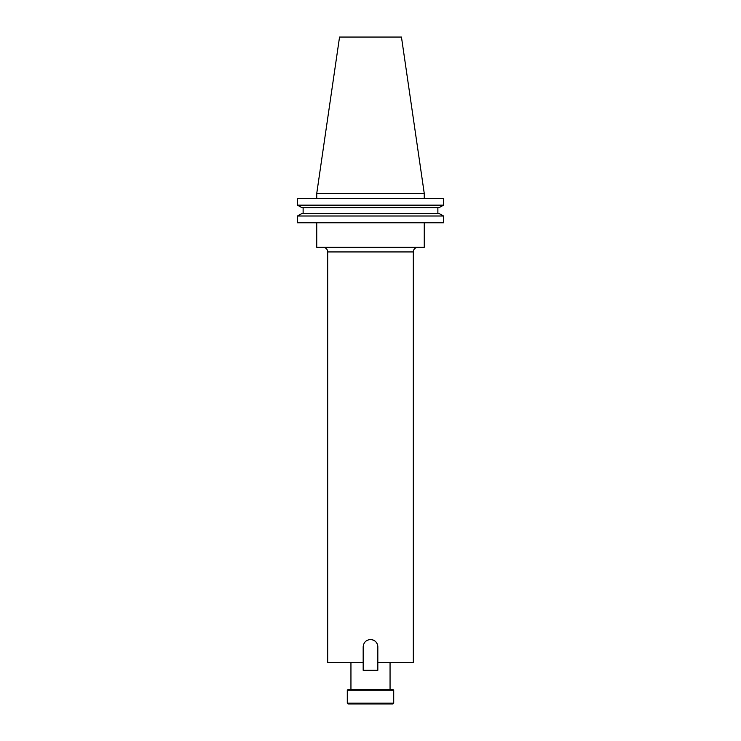 <?xml version="1.0" encoding="UTF-8"?>
<svg xmlns="http://www.w3.org/2000/svg" width="741" height="741" viewBox="0 0 741 741"><rect width="100%" height="100%" fill="white"/><g stroke="black" fill="none" stroke-linecap="round" stroke-linejoin="round"><path stroke-width="1.11" d="M393.712 703.181L392.943 703.95L348.057 703.95L347.288 703.181L393.712 703.181L393.712 690.251L347.288 690.251L348.057 689.482L392.943 689.482L393.712 690.251M347.288 703.181L347.288 690.251M413.311 251.94L327.689 251.94L327.689 662.621L363.173 662.621L363.173 646.865C363.609 642.41 366.045 639.965 370.5 639.529C374.955 639.965 377.391 642.41 377.827 646.865L377.827 662.621L413.311 662.621L413.311 251.94A4.622 4.622 0 0 1 417.924 247.318M327.689 251.94A4.622 4.622 0 0 0 323.076 247.318M316.74 222.763L316.74 247.318L424.26 247.318L424.26 222.763M350.947 662.621L350.947 689.482M390.053 662.621L390.053 689.482M316.74 193.447L424.26 193.447L401.455 37.05L339.545 37.05L316.74 193.447L316.74 198.329M424.26 193.447L424.26 198.329M443.581 222.763L297.419 222.763L297.419 216.001L302.041 213.436L297.419 216.001L443.581 216.001L443.581 222.763M443.581 216.001L438.959 213.436L443.581 216.001M438.959 213.436L302.041 213.436M437.875 207.721L437.875 213.436M303.125 213.436L303.125 207.721M438.959 207.721L443.581 205.146L438.959 207.721L302.041 207.721L297.419 205.146L302.041 207.721M443.581 205.146L297.419 205.146L297.419 198.329L443.581 198.329L443.581 205.146M377.827 646.865A7.327 7.327 0 0 0 369.074 639.678M363.173 662.621L363.173 670.318L377.827 670.318L377.827 662.621"/></g></svg>
